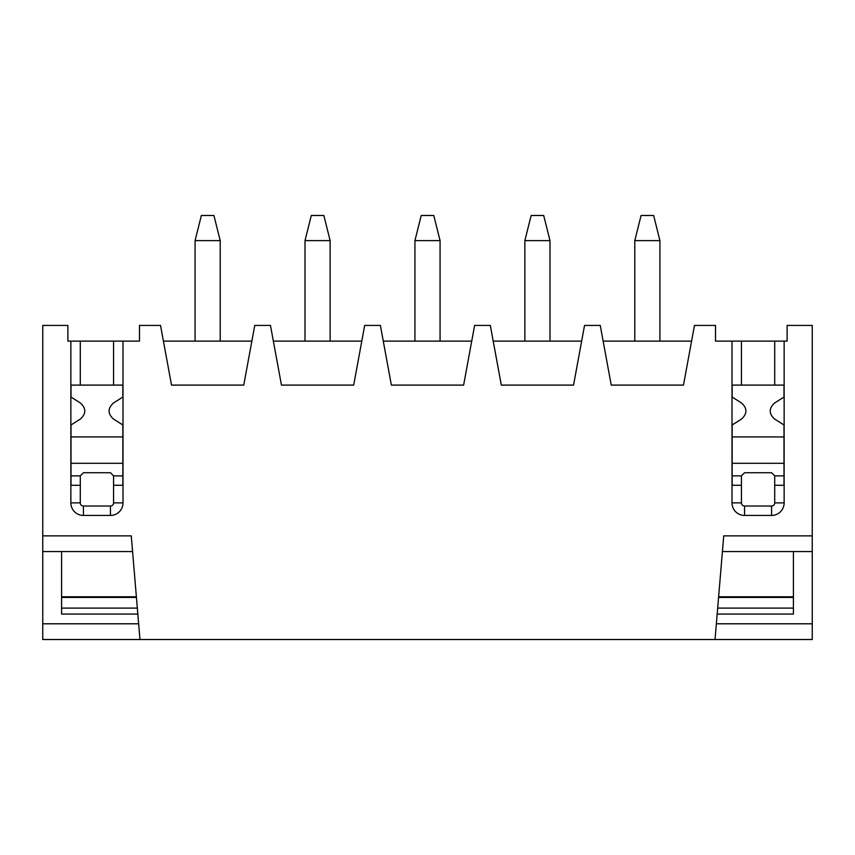 <?xml version="1.0" encoding="UTF-8"?>
<svg xmlns="http://www.w3.org/2000/svg" width="855" height="855" viewBox="0 0 855 855"><rect width="100%" height="100%" fill="white"/><g stroke="black" fill="none" stroke-linecap="round" stroke-linejoin="round"><path stroke-width="1.28" d="M732.158 463.303L783.982 463.303M732.158 436.926L783.982 436.926M774.716 475.872L774.716 502.879A3.142 3.142 0 0 1 771.573 506.021L744.566 506.021A3.142 3.142 0 0 1 741.424 502.879L741.424 475.872L744.566 472.73L771.573 472.73L774.716 475.872L783.982 475.872M741.424 341.124L774.716 341.124L774.716 385.103L741.424 385.103L741.424 341.124L715.517 341.124L715.517 325.424L694.474 325.424L683.476 385.103L611.24 385.103L600.242 325.424L584.542 325.424L573.545 385.103L501.308 385.103L490.321 325.424L474.611 325.424L463.624 385.103L391.376 385.103L380.39 325.424L364.679 325.424L353.692 385.103L281.455 385.103L270.458 325.424L254.758 325.424L243.761 385.103L171.524 385.103L160.526 325.424L139.483 325.424L139.483 341.124L123.002 341.124L123.002 502.879A12.569 12.569 0 0 1 110.434 515.447L83.427 515.447A12.569 12.569 0 0 1 70.858 502.879L70.858 341.124L67.876 341.124L67.876 325.424L42.75 325.424L42.75 551.561L132.578 551.561M722.422 551.561L812.25 551.561L812.25 325.424L787.124 325.424L787.124 341.124L774.716 341.124M784.142 341.124L784.142 502.879A12.569 12.569 0 0 1 771.573 515.447L744.566 515.447A12.569 12.569 0 0 1 731.998 502.879L731.998 341.124M42.75 535.861L131.264 535.861L139.964 639.508L715.037 639.508L723.736 535.861L812.25 535.861M71.018 463.303L122.842 463.303M71.018 436.926L122.842 436.926M110.434 506.021L83.427 506.021A3.142 3.142 0 0 1 80.285 502.879L80.285 475.872L83.427 472.73L110.434 472.73L113.576 475.872L113.576 502.879A3.142 3.142 0 0 1 110.434 506.021L110.434 515.447M123.002 341.124L113.576 341.124L113.576 385.103L80.285 385.103L80.285 341.124L70.858 341.124M80.285 341.124L113.576 341.124M603.138 341.124L691.577 341.124M493.207 341.124L581.646 341.124M383.286 341.124L471.714 341.124M273.354 341.124L361.793 341.124M812.25 551.561L812.25 639.508L715.037 639.508M139.964 639.508L42.75 639.508L42.75 551.561M163.423 341.124L251.862 341.124M137.826 614.061L61.592 614.061L61.592 551.561M137.324 608.097L61.592 608.097M80.285 485.287L71.018 485.287L71.018 424.967L80.445 419.003C86.205 413.67 86.205 408.348 80.445 403.026L71.018 397.051L71.018 385.103L80.285 385.103M113.576 385.103L122.842 385.103L122.842 397.051L113.416 403.026C107.655 408.348 107.655 413.67 113.416 419.003L122.842 424.967L122.842 485.287L113.576 485.287M122.842 475.872L113.576 475.872M80.285 475.872L71.018 475.872M793.408 551.561L793.408 614.061L717.174 614.061M717.676 608.097L793.408 608.097M741.424 485.287L732.158 485.287L732.158 424.967L741.584 419.003C747.345 413.67 747.345 408.348 741.584 403.026L732.158 397.051L732.158 385.103L741.424 385.103M774.716 385.103L783.982 385.103L783.982 397.051L774.555 403.026C768.795 408.348 768.795 413.67 774.555 419.003L783.982 424.967L783.982 485.287L774.716 485.287M741.424 475.872L732.158 475.872M220.205 240.618L195.079 240.618L201.363 215.492L213.921 215.492L220.205 240.618L220.205 341.124M195.079 240.618L195.079 341.124M330.137 240.618L305.011 240.618L311.295 215.492L323.853 215.492L330.137 240.618L330.137 341.124M305.011 240.618L305.011 341.124M549.989 240.618L524.863 240.618L531.147 215.492L543.705 215.492L549.989 240.618L549.989 341.124M524.863 240.618L524.863 341.124M440.069 240.618L414.932 240.618L421.216 215.492L433.784 215.492L440.069 240.618L440.069 341.124M414.932 240.618L414.932 341.124M659.921 240.618L634.795 240.618L641.079 215.492L653.637 215.492L659.921 240.618L659.921 341.124M634.795 240.618L634.795 341.124M138.638 623.797L42.75 623.797M136.373 596.79L61.592 596.79M136.426 597.421L61.592 597.421M80.285 502.879L70.858 502.879M83.427 506.021L83.427 515.447M123.002 502.879L113.576 502.879M812.25 623.797L716.362 623.797M718.628 596.79L793.408 596.79M718.574 597.421L793.408 597.421M784.142 502.879L774.716 502.879M771.573 515.447L771.573 506.021M744.566 515.447L744.566 506.021M731.998 502.879L741.424 502.879"/></g></svg>
